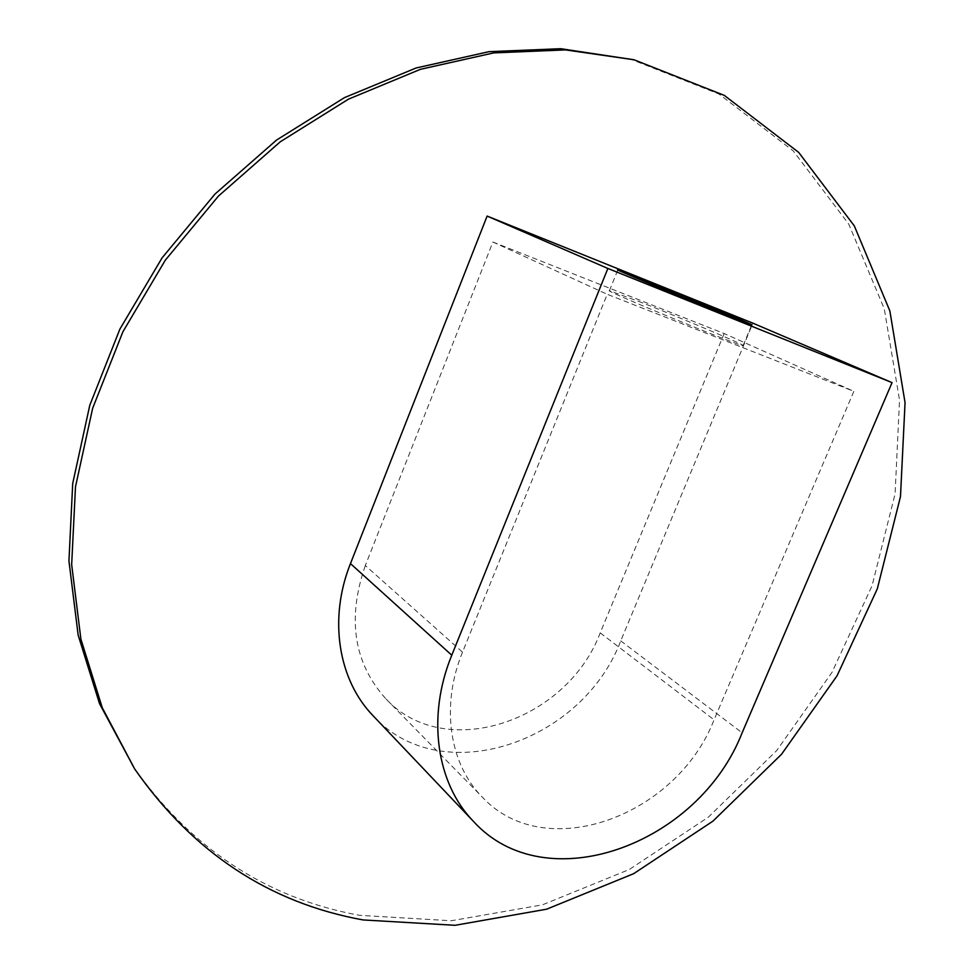 <?xml version="1.0" encoding="UTF-8"?>
<svg xmlns="http://www.w3.org/2000/svg" width="974" height="974" viewBox="0 0 974 974"><rect width="100%" height="100%" fill="white"/><g stroke="black" fill="none" stroke-linecap="round" stroke-linejoin="round"><path stroke-width="0.73" stroke-dasharray="4.87 3.65" d="M628.985 58.537L718.995 94.04L793.189 150.848L848.744 224.105L884.282 308.819L899.538 400.204L895.082 493.855L872.047 585.788L831.966 672.45L776.68 750.589L708.305 817.21L629.277 869.502L542.469 904.822L451.218 920.759L359.528 915.317C265.939 898.223 190.04 847.989 131.819 764.614M373.03 715.683C440.857 790.839 582.282 743.052 620.742 640.88L752.89 323.161M642.377 302.804L609.432 290.666C601.323 289.461 743.138 347.767 743.113 345.612C747.095 345.94 684.698 319.472 642.377 302.804M462.528 652.166C440.418 705.821 449.404 764.383 482.507 797.292C545.282 864.815 676.577 816.456 714.064 719.823L853.845 391.341L607.228 294.282L462.528 652.166L365.323 565.529L492.905 242.027L607.228 294.282M492.905 242.027L724.169 333.546L853.845 391.341M724.169 333.546L600.215 632.856C567.002 721.32 445.191 762.691 386.069 699.028C353.793 663.318 346.878 618.819 365.323 565.529M620.742 640.88L742.139 732.789M600.215 632.856L714.064 719.823M743.113 345.612L751.745 324.853M609.432 290.666L617.82 269.92M386.069 699.028L482.507 797.292"/><path stroke-width="1.46" d="M363.095 919.943L455.077 925.3L546.597 909.205L633.672 873.678L712.944 821.143L781.55 754.253L837.043 675.81L877.306 588.844L900.487 496.594L905.053 402.627L889.859 310.925L854.32 225.907L798.68 152.394L724.315 95.391L634.062 59.779L565.565 49.905L493.623 52.913L420.427 69.324L348.461 99.153L280.281 141.79L218.456 196.066L165.337 260.143L122.907 331.757L92.652 408.264L75.485 486.817L71.662 564.64L80.891 639.078L102.307 707.83L134.692 768.985C193.095 852.603 269.226 902.922 363.095 919.943M134.692 768.985L99.531 703.654L78.163 635.158L68.947 561L72.709 483.506L89.778 405.294L119.875 329.139L162.086 257.867L214.962 194.094L276.519 140.086L344.406 97.656L416.093 67.985L489.009 51.671L560.707 48.7L634.062 59.779M892.05 382.624L752.89 323.161L487.122 216.07L350.47 563.605C328.299 618.928 338.319 679.962 373.03 715.683L473.352 821.277C545.623 901.206 698.48 844.799 742.139 732.789L892.05 382.624L607.873 268.459L451.778 655.21C426.539 716.62 436.376 783.303 473.352 821.277M487.122 216.07L607.873 268.459M650.595 282.618C692.855 299.615 755.507 325.742 751.745 324.853C752.159 326.083 610.089 267.74 617.833 269.871L650.595 282.618M350.47 563.605L451.778 655.21"/></g></svg>
